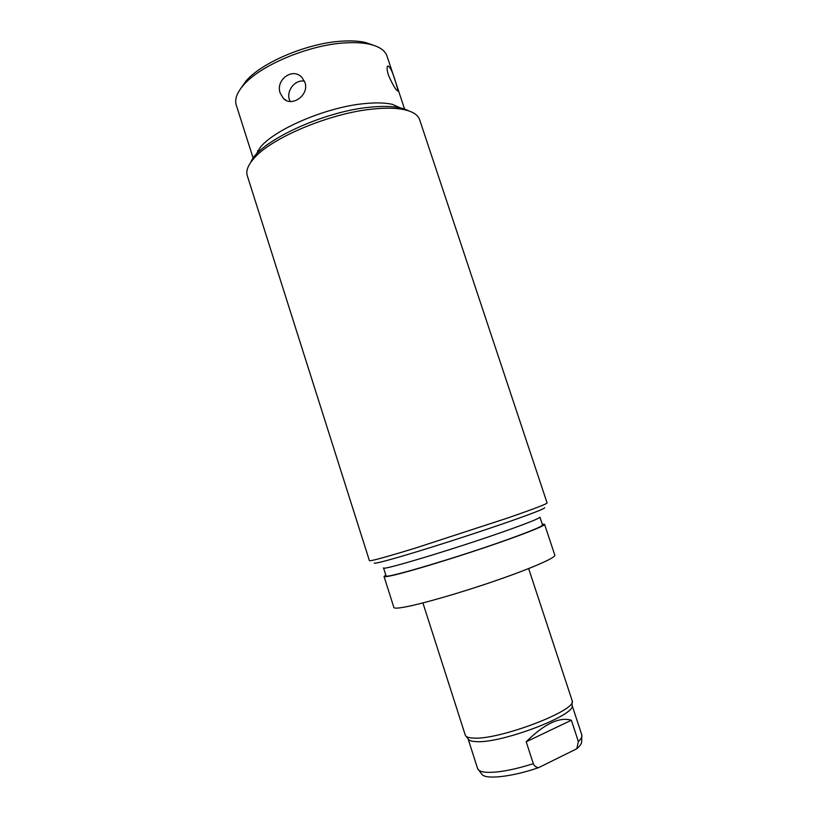 <?xml version="1.0" encoding="UTF-8"?>
<svg xmlns="http://www.w3.org/2000/svg" width="818" height="818" viewBox="0 0 818 818"><rect width="100%" height="100%" fill="white"/><g stroke="black" fill="none" stroke-linecap="round" stroke-linejoin="round"><path stroke-width="1.23" d="M240.502 88.835L245.921 81.135C261.637 62.444 307.68 43.027 341.812 41.166C350.871 40.573 358.652 40.982 365.145 42.393L374.051 45.45M404.583 109.06L387.016 56.074C385.094 50.409 379.204 46.442 369.347 44.172C362.527 42.7 354.347 42.28 344.787 42.914C308.785 44.898 260.052 65.44 243.559 85.041C236.913 92.679 234.48 99.346 236.259 105.062L253.191 158.252M253.652 158.733L260.349 147.199C275.441 128.815 327.159 106.902 364.726 103.589C375.922 102.485 385.114 102.731 392.303 104.326L404.501 109.724C413.008 111.677 418.049 115.001 419.614 119.673L547.099 502.958C546.884 503.949 533.786 508.949 507.804 517.968L415.278 548.121C385.851 557.119 370.564 561.312 369.419 560.688L247.271 175.666C245.789 170.972 247.915 165.328 253.652 158.733C270.574 138.14 330.257 112.935 373.192 109.019C385.984 107.72 396.413 107.956 404.501 109.724M280.257 93.221L283.406 98.416C291.75 107.577 309.541 95 304.95 82.454L301.985 77.516C292.517 66.831 275.175 80.184 280.257 93.221M388.438 75.144C393.09 85.645 396.341 90.951 398.192 91.074L395.81 82.608C392.558 71.626 389.838 66.105 387.63 66.023C386.73 67.311 386.996 70.348 388.438 75.144M539.931 517.109C539.778 518.275 528.203 522.937 505.207 531.087C455.646 548.653 380.452 571.261 383.54 567.927L386.045 575.811C383.09 579.563 458.438 557.252 507.947 539.42C530.913 531.148 542.446 526.332 542.538 524.972L539.931 517.109M542.283 524.185L544.573 524.318C545.391 525.739 521.066 535.33 485.33 547.385C449.665 559.43 409.838 571.455 393.438 575.228C387.354 576.629 384.215 577.048 384.031 576.485L385.799 575.034M544.573 524.318L554.819 555.197C555.954 557.579 531.894 568.173 496.148 580.524C460.483 592.866 420.38 604.39 403.652 607.263C397.446 608.336 394.184 608.408 393.887 607.488L384.031 576.485M528.653 568.571L572.16 700.668C577.886 710.085 499.113 740.208 473.356 738.071C468.786 737.887 466.117 736.987 465.36 735.372L422.906 602.927M572.119 701.824L571.997 705.157C577.528 714.533 501.097 743.828 475.964 741.609C471.495 741.405 468.888 740.505 468.131 738.91L466.066 736.282M538.704 767.611C512.027 776.906 485.391 779.779 481.894 774.288L477.62 768.603C478.285 770.597 481.015 771.814 485.8 772.253C497.129 772.918 512.978 770.065 533.326 763.695C534.369 766.118 536.168 767.427 538.704 767.611L576.813 748.736L578.367 741.548L571.363 720.239C559.41 716.67 544.359 723.858 526.199 741.783L571.363 720.239M533.326 763.695L526.199 741.783M578.367 741.548C581.209 738.807 582.344 736.548 581.772 734.758L581.659 741.875C581.557 743.766 579.942 746.057 576.813 748.736M290.093 101.463L289.47 99.888C286.065 90.634 295.175 79.223 304.47 81.197M544.686 507.722C544.491 508.786 531.904 513.684 506.925 522.405C481.127 531.373 445.534 542.978 418.254 551.322C390.022 559.89 375.329 563.817 374.174 563.121M250.799 162.312C258.099 141.984 323.049 111.299 370.319 107.178C388.264 105.471 401.127 106.718 408.908 110.931M365.145 42.393L369.347 44.172M245.921 81.135L243.559 85.041M581.772 734.758L572.007 705.106M477.62 768.603L468.101 738.869M257.537 150.788L258.498 150.379M283.406 98.416L286.075 100.328"/></g></svg>
